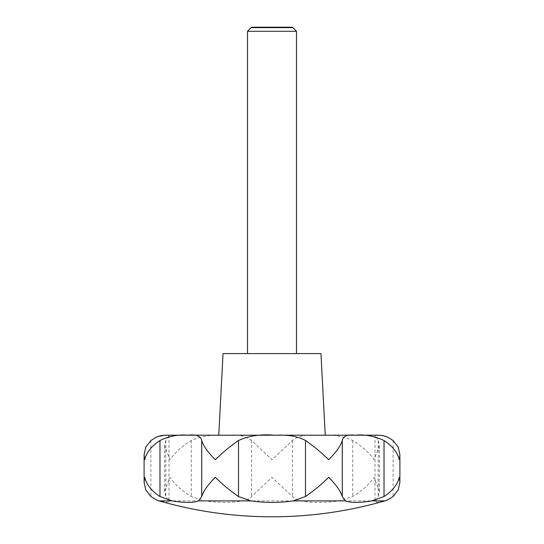 <?xml version="1.0" encoding="UTF-8"?>
<svg xmlns="http://www.w3.org/2000/svg" width="544" height="544" viewBox="0 0 544 544"><rect width="100%" height="100%" fill="white"/><g stroke="black" fill="none" stroke-linecap="round" stroke-linejoin="round"><path stroke-width="0.41" stroke-dasharray="2.72 2.04" d="M156.801 500.079L166.403 502.377L168.973 501.704L165.777 496.529L164.58 491.382L169.925 477.36C174.964 484.568 182.07 490.96 191.257 496.529L204.884 500.881C219.225 502.928 231.9 502.928 242.91 500.881C246.357 500.296 249.247 498.848 251.573 496.529L272 477.36L292.427 496.529C294.76 498.848 297.643 500.303 301.09 500.881C311.386 502.928 324.061 502.928 339.116 500.881L352.743 496.529C361.93 490.96 369.036 484.568 374.075 477.36L379.42 491.382L378.223 496.529L375.027 501.704L377.475 502.384L387.525 499.943M387.348 437.022L380.453 435.397L375.027 435.506L378.223 440.511L379.42 445.658L374.075 459.68C369.036 452.472 361.93 446.08 352.743 440.511C342.802 436.064 331.636 434.309 319.24 435.234C306.891 434.214 297.956 435.975 292.427 440.511L272 459.68L251.573 440.511C246.378 436.036 237.708 434.282 225.556 435.234C213.03 434.255 201.593 436.016 191.257 440.511C182.07 446.08 174.964 452.472 169.925 459.68L164.58 445.658L165.777 440.511L168.973 435.506L165.736 435.261L156.475 437.097M223.04 353.6L320.96 353.6M218.763 435.2L325.237 435.2M247.52 31.28L296.48 31.28M247.52 353.6L296.48 353.6L247.52 353.6M251.138 27.662L292.862 27.662M292.06 27.2L251.94 27.2M165.92 435.2L378.08 435.2M165.777 440.511L165.777 496.529M150.885 440.511L150.885 496.529M191.257 440.511L191.257 496.529M251.573 440.511L251.573 496.529M292.427 440.511L292.427 496.529M352.743 440.511L352.743 496.529M378.223 440.511L378.223 496.529M393.115 440.511L393.115 496.529M168.613 500.881L204.884 500.881M242.91 500.881L301.09 500.881M339.116 500.881L375.387 500.881M164.58 445.658L164.58 491.382M379.42 445.658L379.42 491.382M375.027 435.506L375.027 501.704M168.973 435.506L168.973 501.704"/><path stroke-width="0.82" d="M399.901 454.757L398.262 447.175L393.115 440.511L387.525 437.097A24.48 24.48 0 0 0 378.08 435.2L165.92 435.2A24.48 24.48 0 0 0 156.475 437.097L150.885 440.511L145.738 447.175L144.099 454.757L144.711 459.68C146.479 452.472 151.565 446.08 159.977 440.511C169.49 436.07 178.69 434.309 187.571 435.234C195.949 434.214 200.661 435.975 201.715 440.511C203.456 446.08 208.005 452.472 215.349 459.68C222.666 452.465 230.391 446.073 238.524 440.511C249.002 435.737 261.1 433.983 274.815 435.241C287.762 434.568 297.983 436.322 305.476 440.511C313.609 446.073 321.334 452.465 328.651 459.68C335.995 452.472 340.544 446.08 342.285 440.511C343.237 436.07 347.623 434.309 355.45 435.234C364.439 434.214 373.959 435.975 384.023 440.511C392.435 446.08 397.521 452.472 399.289 459.68L399.901 454.757L399.901 482.276L398.262 489.865L393.115 496.529L387.525 499.943A24.48 24.48 0 0 1 384.853 500.881A408 408 0 0 1 159.147 500.881A24.48 24.48 0 0 1 156.475 499.943L156.801 500.079M399.901 482.276L399.289 477.36C397.521 484.568 392.435 490.96 384.023 496.529L371.831 500.881C359.672 502.928 350.9 502.928 345.515 500.881L342.285 496.529C340.544 490.96 335.995 484.568 328.651 477.36C321.334 484.568 313.609 490.96 305.476 496.529L293.1 500.881C279.432 502.928 265.363 502.928 250.9 500.881L238.524 496.529C230.391 490.96 222.666 484.568 215.349 477.36C208.005 484.568 203.456 490.96 201.715 496.529L198.485 500.881C193.596 502.928 184.824 502.928 172.169 500.881L159.977 496.529C151.565 490.96 146.479 484.568 144.711 477.36L144.099 482.276L145.738 489.865L150.885 496.529L156.475 499.943M223.04 353.6L218.763 435.2L325.237 435.2L320.96 353.6L223.04 353.6M296.48 353.6L296.48 31.28L292.862 27.662L251.138 27.662L247.52 31.28L247.52 353.6M251.138 27.662L251.94 27.2L292.06 27.2L292.862 27.662M296.48 31.28L247.52 31.28M384.853 500.881L371.831 500.881M345.515 500.881L293.1 500.881M250.9 500.881L198.485 500.881M172.169 500.881L159.147 500.881M342.285 440.511L342.285 496.529M384.023 440.511L384.023 496.529M305.476 440.511L305.476 496.529M238.524 440.511L238.524 496.529M201.715 440.511L201.715 496.529M159.977 440.511L159.977 496.529M144.099 454.757L144.099 482.276"/></g></svg>
